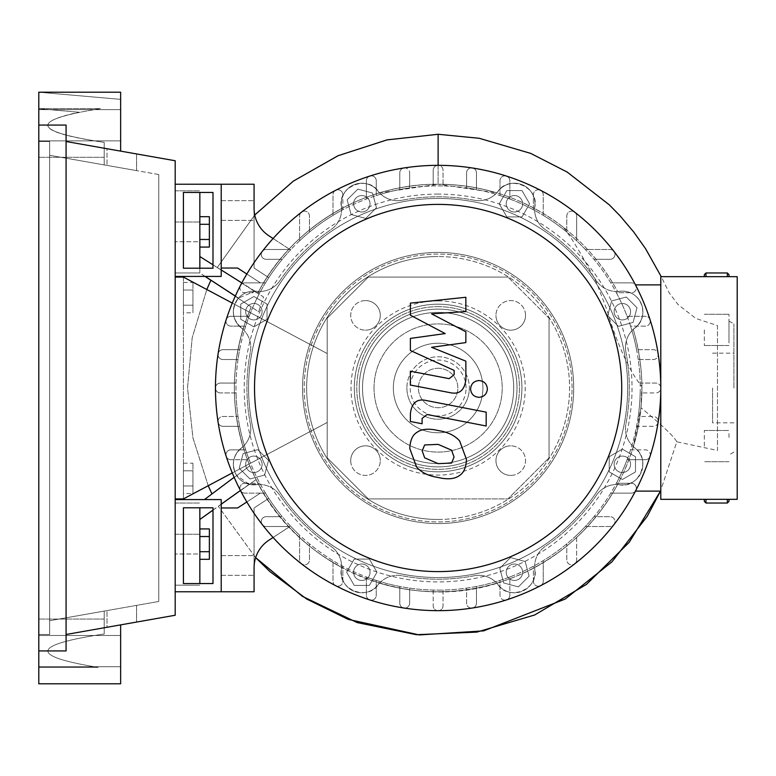 <?xml version="1.0" encoding="UTF-8"?>
<svg xmlns="http://www.w3.org/2000/svg" width="776" height="776" viewBox="0 0 776 776"><rect width="100%" height="100%" fill="white"/><g stroke="black" fill="none" stroke-linecap="round" stroke-linejoin="round"><path stroke-width="0.58" stroke-dasharray="3.88 2.91" d="M212.993 507.795L183.408 507.795L183.408 583.552L212.993 583.552L212.993 507.795M175.192 499.579L221.209 499.579L221.209 591.768L175.192 591.768L175.192 499.579L175.192 591.768M253.888 472.526A8.216 8.216 0 0 0 262.104 464.31A8.216 8.216 0 0 0 253.888 456.094A8.216 8.216 0 0 0 245.672 464.31A8.216 8.216 0 0 0 253.888 472.526A8.216 8.216 0 0 0 262.104 464.31A8.216 8.216 0 0 0 253.888 456.094A8.216 8.216 0 0 0 245.672 464.31A8.216 8.216 0 0 0 253.888 472.526M438.12 577.557A189.557 189.557 0 0 0 627.677 388A189.557 189.557 0 0 0 438.12 198.443A189.557 189.557 0 0 0 248.562 388A189.557 189.557 0 0 0 438.12 577.557A189.557 189.557 0 0 0 627.677 388A189.557 189.557 0 0 0 438.12 198.443A189.557 189.557 0 0 0 248.562 388A189.557 189.557 0 0 0 438.12 577.557M248.077 317.5A8.216 8.216 0 0 0 259.698 317.5A8.216 8.216 0 0 0 259.698 305.88A8.216 8.216 0 0 0 248.077 305.88A8.216 8.216 0 0 0 248.077 317.5A8.216 8.216 0 0 0 259.698 317.5A8.216 8.216 0 0 0 259.698 305.88A8.216 8.216 0 0 0 248.077 305.88A8.216 8.216 0 0 0 248.077 317.5M353.594 203.768A8.216 8.216 0 0 0 361.81 211.984A8.216 8.216 0 0 0 370.026 203.768A8.216 8.216 0 0 0 361.81 195.552A8.216 8.216 0 0 0 353.594 203.768A8.216 8.216 0 0 0 361.81 211.984A8.216 8.216 0 0 0 370.026 203.768A8.216 8.216 0 0 0 361.81 195.552A8.216 8.216 0 0 0 353.594 203.768M508.62 197.958A8.216 8.216 0 0 0 508.62 209.578A8.216 8.216 0 0 0 520.24 209.578A8.216 8.216 0 0 0 520.24 197.958A8.216 8.216 0 0 0 508.62 197.958A8.216 8.216 0 0 0 508.62 209.578A8.216 8.216 0 0 0 520.24 209.578A8.216 8.216 0 0 0 520.24 197.958A8.216 8.216 0 0 0 508.62 197.958M622.352 303.474A8.216 8.216 0 0 0 614.136 311.69A8.216 8.216 0 0 0 622.352 319.906A8.216 8.216 0 0 0 630.568 311.69A8.216 8.216 0 0 0 622.352 303.474A8.216 8.216 0 0 0 614.136 311.69A8.216 8.216 0 0 0 622.352 319.906A8.216 8.216 0 0 0 630.568 311.69A8.216 8.216 0 0 0 622.352 303.474M628.162 458.5A8.216 8.216 0 0 0 616.542 458.5A8.216 8.216 0 0 0 616.542 470.12A8.216 8.216 0 0 0 628.162 470.12A8.216 8.216 0 0 0 628.162 458.5A8.216 8.216 0 0 0 616.542 458.5A8.216 8.216 0 0 0 616.542 470.12A8.216 8.216 0 0 0 628.162 470.12A8.216 8.216 0 0 0 628.162 458.5M522.646 572.232A8.216 8.216 0 0 0 514.43 564.016A8.216 8.216 0 0 0 506.214 572.232A8.216 8.216 0 0 0 514.43 580.448A8.216 8.216 0 0 0 522.646 572.232A8.216 8.216 0 0 0 514.43 564.016A8.216 8.216 0 0 0 506.214 572.232A8.216 8.216 0 0 0 514.43 580.448A8.216 8.216 0 0 0 522.646 572.232M367.62 578.042A8.216 8.216 0 0 0 367.62 566.422A8.216 8.216 0 0 0 356 566.422A8.216 8.216 0 0 0 356 578.042A8.216 8.216 0 0 0 367.62 578.042A8.216 8.216 0 0 0 367.62 566.422A8.216 8.216 0 0 0 356 566.422A8.216 8.216 0 0 0 356 578.042A8.216 8.216 0 0 0 367.62 578.042M438.12 368.28A19.72 19.72 0 0 1 457.84 388A19.72 19.72 0 0 1 438.12 407.72A19.72 19.72 0 0 1 418.4 388A19.72 19.72 0 0 1 438.12 368.28A19.72 19.72 0 0 1 457.84 388A19.72 19.72 0 0 1 438.12 407.72A19.72 19.72 0 0 1 418.4 388A19.72 19.72 0 0 1 438.12 368.28M438.12 519.464A131.464 131.464 0 0 0 569.584 388A131.464 131.464 0 0 0 438.12 256.536A131.464 131.464 0 0 1 569.584 388A131.464 131.464 0 0 1 438.12 519.464A131.464 131.464 0 0 1 306.656 388A131.464 131.464 0 0 1 438.12 256.536A131.464 131.464 0 0 0 306.656 388A131.464 131.464 0 0 0 438.12 519.464M438.12 498.92L368.28 498.92L327.2 457.84L327.2 318.16L368.28 277.08L507.96 277.08L368.28 277.08L327.2 318.16L327.2 457.84L368.28 498.92L507.96 498.92L549.039 457.84L507.96 498.92L438.12 498.92M183.408 282.435L183.408 290.03L192.943 290.03L192.943 282.435L192.943 312.796L192.943 290.03L183.408 290.03L183.408 282.435L192.943 282.435M183.408 312.796L183.408 290.03L183.408 305.21L192.943 305.21L183.408 305.21L183.408 312.796L192.943 312.796M183.408 463.204L183.408 470.79L192.943 470.79L192.943 463.204L192.943 493.565L192.943 470.79L183.408 470.79L183.408 463.204L192.943 463.204M183.408 493.565L183.408 470.79L183.408 485.97L192.943 485.97L183.408 485.97L183.408 493.565L192.943 493.565M232.286 303.067L327.2 353.536L327.2 422.464L183.408 498.92L183.408 277.08L175.192 277.08L175.192 498.92L183.408 498.92L183.408 277.08L327.2 353.536L327.2 422.464L232.286 472.933M175.192 498.92L175.192 277.08M549.039 318.16L549.039 457.84L549.039 318.16L507.96 277.08L549.039 318.16M518.358 586.898L503.702 582.97L499.773 568.304L510.501 557.575L525.168 561.504L529.096 576.161L518.358 586.898L503.702 582.97L499.773 568.304L510.501 557.575L525.168 561.504L529.096 576.161L518.358 586.898M635.505 471.905L622.352 479.49L609.208 471.905L609.208 456.725L622.352 449.129L635.505 456.725L635.505 471.905L622.352 479.49L609.208 471.905L609.208 456.725L622.352 449.129L635.505 456.725L635.505 471.905M637.018 307.762L633.09 322.418L618.423 326.347L607.695 315.619L611.624 300.952L626.28 297.024L637.018 307.762L633.09 322.418L618.423 326.347L607.695 315.619L611.624 300.952L626.28 297.024L637.018 307.762M522.025 190.615L529.61 203.768L522.025 216.911L506.844 216.911L499.249 203.768L506.844 190.615L522.025 190.615L529.61 203.768L522.025 216.911L506.844 216.911L499.249 203.768L506.844 190.615L522.025 190.615M357.881 189.101L372.538 193.03L376.467 207.696L365.738 218.425L351.072 214.496L347.144 199.839L357.881 189.101L372.538 193.03L376.467 207.696L365.738 218.425L351.072 214.496L347.144 199.839L357.881 189.101M240.744 304.095L253.888 296.51L267.031 304.095L267.031 319.275L253.888 326.871L240.744 319.275L240.744 304.095L253.888 296.51L267.031 304.095L267.031 319.275L253.888 326.871L240.744 319.275L240.744 304.095M239.221 468.238L243.15 453.582L257.816 449.653L268.545 460.381L264.616 475.048L249.959 478.976L239.221 468.238L243.15 453.582L257.816 449.653L268.545 460.381L264.616 475.048L249.959 478.976L239.221 468.238M354.215 585.385L346.63 572.232L354.215 559.089L369.395 559.089L376.99 572.232L369.395 585.385L354.215 585.385L346.63 572.232L354.215 559.089L369.395 559.089L376.99 572.232L369.395 585.385L354.215 585.385M279.884 280.679A24.648 24.648 0 0 1 256.429 291.301A24.648 24.648 0 0 0 279.884 280.679A191.197 191.197 0 0 1 330.799 229.764A24.648 24.648 0 0 0 341.421 206.309A24.648 24.648 0 0 1 330.799 229.764A191.197 191.197 0 0 0 279.884 280.679M250.347 424.006A24.648 24.648 0 0 1 241.268 448.101A24.648 24.648 0 0 0 250.347 424.006A191.197 191.197 0 0 1 250.347 351.994A24.648 24.648 0 0 0 241.268 327.899A24.648 24.648 0 0 1 250.347 351.994A191.197 191.197 0 0 0 250.347 424.006M474.126 575.773A24.648 24.648 0 0 1 498.221 584.852A24.648 24.648 0 0 0 474.126 575.773A191.197 191.197 0 0 1 402.113 575.773A24.648 24.648 0 0 0 378.019 584.852A24.648 24.648 0 0 1 402.113 575.773A191.197 191.197 0 0 0 474.126 575.773M596.356 495.321A24.648 24.648 0 0 1 619.811 484.699A24.648 24.648 0 0 0 596.356 495.321A191.197 191.197 0 0 1 545.441 546.236A24.648 24.648 0 0 0 534.819 569.691A24.648 24.648 0 0 1 545.441 546.236A191.197 191.197 0 0 0 596.356 495.321M625.892 351.994A24.648 24.648 0 0 1 634.972 327.899A24.648 24.648 0 0 0 625.892 351.994A191.197 191.197 0 0 1 625.892 424.006A24.648 24.648 0 0 0 634.972 448.101A24.648 24.648 0 0 1 625.892 424.006A191.197 191.197 0 0 0 625.892 351.994M545.441 229.764A24.648 24.648 0 0 1 534.819 206.309A24.648 24.648 0 0 0 545.441 229.764A191.197 191.197 0 0 1 596.356 280.679A24.648 24.648 0 0 0 619.811 291.301A24.648 24.648 0 0 1 596.356 280.679A191.197 191.197 0 0 0 545.441 229.764M474.126 200.227A24.648 24.648 0 0 0 498.221 191.148A24.648 24.648 0 0 1 474.126 200.227A191.197 191.197 0 0 0 402.113 200.227A191.197 191.197 0 0 1 474.126 200.227M402.113 200.227A24.648 24.648 0 0 1 378.019 191.148A24.648 24.648 0 0 0 402.113 200.227M330.799 546.236A24.648 24.648 0 0 1 341.421 569.691A24.648 24.648 0 0 0 330.799 546.236A191.197 191.197 0 0 1 279.884 495.321A24.648 24.648 0 0 0 256.429 484.699A24.648 24.648 0 0 1 279.884 495.321A191.197 191.197 0 0 0 330.799 546.236M498.221 191.148A20.545 20.545 0 0 1 534.819 206.309A20.545 20.545 0 0 0 498.221 191.148M619.811 291.301A20.545 20.545 0 0 1 634.972 327.899A20.545 20.545 0 0 0 619.811 291.301M634.972 448.101A20.545 20.545 0 0 1 619.811 484.699A20.545 20.545 0 0 0 634.972 448.101M534.819 569.691A20.545 20.545 0 0 1 498.221 584.852A20.545 20.545 0 0 0 534.819 569.691M378.019 584.852A20.545 20.545 0 0 1 341.421 569.691A20.545 20.545 0 0 0 378.019 584.852M256.429 484.699A20.545 20.545 0 0 1 241.268 448.101A20.545 20.545 0 0 0 256.429 484.699M241.268 327.899A20.545 20.545 0 0 1 256.429 291.301A20.545 20.545 0 0 0 241.268 327.899M341.421 206.309A20.545 20.545 0 0 1 378.019 191.148A20.545 20.545 0 0 0 341.421 206.309M359.24 388A78.88 78.88 0 0 1 438.12 309.12A78.88 78.88 0 0 1 517 388A78.88 78.88 0 0 0 438.12 309.12A78.88 78.88 0 0 0 359.24 388A78.88 78.88 0 0 0 438.12 466.88A78.88 78.88 0 0 0 517 388A78.88 78.88 0 0 1 438.12 466.88A78.88 78.88 0 0 1 359.24 388A78.88 78.88 0 0 0 438.12 466.88A78.88 78.88 0 0 0 517 388A78.88 78.88 0 0 1 438.12 466.88A78.88 78.88 0 0 1 359.24 388A78.88 78.88 0 0 0 438.12 466.88A78.88 78.88 0 0 0 517 388A78.88 78.88 0 0 1 438.12 466.88A78.88 78.88 0 0 1 359.24 388A78.88 78.88 0 0 0 438.12 466.88A78.88 78.88 0 0 0 517 388A78.88 78.88 0 0 0 438.12 309.12A78.88 78.88 0 0 0 359.24 388A78.88 78.88 0 0 1 438.12 309.12A78.88 78.88 0 0 1 517 388A78.88 78.88 0 0 0 438.12 309.12A78.88 78.88 0 0 0 359.24 388A78.88 78.88 0 0 1 438.12 309.12A78.88 78.88 0 0 1 517 388A78.88 78.88 0 0 0 438.12 309.12A78.88 78.88 0 0 0 359.24 388A78.88 78.88 0 0 1 438.12 309.12A78.88 78.88 0 0 1 517 388A78.88 78.88 0 0 0 438.12 309.12A78.88 78.88 0 0 0 359.24 388A78.88 78.88 0 0 0 438.12 466.88A78.88 78.88 0 0 0 517 388A78.88 78.88 0 0 1 438.12 466.88A78.88 78.88 0 0 1 359.24 388A78.88 78.88 0 0 0 438.12 466.88A78.88 78.88 0 0 0 517 388M362.528 388A75.592 75.592 0 0 1 438.12 312.408A75.592 75.592 0 0 1 513.712 388A75.592 75.592 0 0 1 438.12 463.592A75.592 75.592 0 0 1 362.528 388A75.592 75.592 0 0 1 438.12 312.408A75.592 75.592 0 0 1 513.712 388A75.592 75.592 0 0 1 438.12 463.592A75.592 75.592 0 0 1 362.528 388A75.592 75.592 0 0 1 438.12 312.408A75.592 75.592 0 0 1 513.712 388A75.592 75.592 0 0 1 438.12 463.592A75.592 75.592 0 0 1 362.528 388A75.592 75.592 0 0 1 438.12 312.408A75.592 75.592 0 0 1 513.712 388A75.592 75.592 0 0 1 438.12 463.592A75.592 75.592 0 0 1 362.528 388A75.592 75.592 0 0 1 438.12 312.408A75.592 75.592 0 0 1 513.712 388A75.592 75.592 0 0 1 438.12 463.592A75.592 75.592 0 0 1 362.528 388A75.592 75.592 0 0 1 438.12 312.408A75.592 75.592 0 0 1 513.712 388A75.592 75.592 0 0 1 438.12 463.592A75.592 75.592 0 0 1 362.528 388A75.592 75.592 0 0 1 438.12 312.408A75.592 75.592 0 0 1 513.712 388A75.592 75.592 0 0 1 438.12 463.592A75.592 75.592 0 0 1 362.528 388A75.592 75.592 0 0 1 438.12 312.408A75.592 75.592 0 0 1 513.712 388A75.592 75.592 0 0 1 438.12 463.592A75.592 75.592 0 0 1 362.528 388A75.592 75.592 0 0 1 438.12 312.408A75.592 75.592 0 0 1 513.712 388A75.592 75.592 0 0 0 438.12 312.408A75.592 75.592 0 0 0 362.528 388A75.592 75.592 0 0 0 438.12 463.592A75.592 75.592 0 0 0 513.712 388A75.592 75.592 0 0 1 438.12 463.592A75.592 75.592 0 0 1 362.528 388M254.072 565.471L254.072 575.336L254.072 565.471M221.209 565.471L221.209 575.336L221.209 565.471M650.045 456.307A4.928 4.928 0 0 0 645.36 449.867L630.548 449.867A202.129 202.129 0 0 0 636.582 426.334L653.276 426.334A4.928 4.928 0 0 0 658.155 422.154A4.928 4.928 0 0 0 653.276 416.469L638.231 416.469A202.129 202.129 0 0 0 640.19 392.928L655.856 392.928A4.928 4.928 0 0 0 660.783 388A4.928 4.928 0 0 0 655.856 383.072L640.19 383.072A202.129 202.129 0 0 0 638.231 359.53L653.276 359.53A4.928 4.928 0 0 0 658.155 353.846A4.928 4.928 0 0 0 653.276 349.666L636.582 349.666A202.129 202.129 0 0 0 630.548 326.133L645.36 326.133A4.928 4.928 0 0 0 650.045 319.683A4.928 4.928 0 0 0 645.36 316.269L627.086 316.269A202.129 202.129 0 0 0 616.387 292.727L631.431 292.727A4.928 4.928 0 0 0 635.806 285.529A222.663 222.663 0 0 0 613.942 251.375A4.928 4.928 0 0 1 610.052 259.329L593.999 259.329L610.052 259.329A4.928 4.928 0 0 0 613.942 251.375A222.663 222.663 0 0 0 574.744 212.178A4.928 4.928 0 0 1 576.646 216.067L576.646 240.812L576.646 216.067A4.928 4.928 0 0 0 571.718 211.14A4.928 4.928 0 0 0 566.79 216.067L566.79 232.121A202.129 202.129 0 0 1 585.308 249.474L610.052 249.474A4.928 4.928 0 0 1 613.942 251.375A4.928 4.928 0 0 0 610.052 249.474L585.308 249.474A202.129 202.129 0 0 1 610.751 282.871L631.431 282.871L610.751 282.871A202.129 202.129 0 0 1 640.248 388A202.129 202.129 0 0 0 438.12 185.871A202.129 202.129 0 0 0 235.991 388A202.129 202.129 0 0 1 236.059 383.072L220.384 383.072A4.928 4.928 0 0 0 215.456 388A222.663 222.663 0 0 0 650.045 456.317A222.663 222.663 0 0 0 660.783 388L660.783 284.879L660.783 388A4.928 4.928 0 0 0 655.856 383.072L640.19 383.072A202.129 202.129 0 0 0 638.231 359.53L653.276 359.53A4.928 4.928 0 0 0 658.155 353.846A4.928 4.928 0 0 0 653.276 349.666L636.582 349.666A202.129 202.129 0 0 0 630.548 326.133L645.36 326.133A4.928 4.928 0 0 0 650.045 319.693M273.084 537.477L289.875 526.526L266.187 526.526A4.928 4.928 0 0 1 261.764 519.435A4.928 4.928 0 0 1 266.187 516.67L282.241 516.67A202.129 202.129 0 0 1 268.787 498.367L254.072 507.96L254.072 567.673L254.072 507.96L268.787 498.367A202.129 202.129 0 0 0 282.241 516.67L266.187 516.67A4.928 4.928 0 0 0 262.298 524.625A4.928 4.928 0 0 0 266.187 526.526L290.932 526.526A202.129 202.129 0 0 1 249.154 459.731L230.879 459.731L249.154 459.731A202.129 202.129 0 0 1 239.668 426.334L222.964 426.334L239.668 426.334A202.129 202.129 0 0 1 236.059 392.928L220.384 392.928L236.059 392.928A202.129 202.129 0 0 1 235.991 388A202.129 202.129 0 0 0 438.12 590.129A202.129 202.129 0 0 0 640.248 388A202.129 202.129 0 0 1 610.751 493.129L631.431 493.129A4.928 4.928 0 0 0 635.806 490.471A4.928 4.928 0 0 0 631.431 483.273L616.387 483.273A202.129 202.129 0 0 0 627.086 459.731L645.36 459.731A4.928 4.928 0 0 0 650.045 456.317A4.928 4.928 0 0 0 645.36 449.867L630.548 449.867A202.129 202.129 0 0 0 636.582 426.334L653.276 426.334A4.928 4.928 0 0 0 658.155 422.154A4.928 4.928 0 0 0 653.276 416.469L638.231 416.469A202.129 202.129 0 0 0 640.19 392.928L655.856 392.928A4.928 4.928 0 0 0 660.783 388A222.663 222.663 0 0 0 650.045 319.683A4.928 4.928 0 0 0 645.36 316.269L627.086 316.269A202.129 202.129 0 0 0 616.387 292.727L631.431 292.727A4.928 4.928 0 0 0 635.408 284.879L635.466 284.879M374.032 388A64.088 64.088 0 0 0 438.12 452.088A64.088 64.088 0 0 0 502.208 388A64.088 64.088 0 0 0 438.12 323.912A64.088 64.088 0 0 0 374.032 388A64.088 64.088 0 0 0 438.12 452.088A64.088 64.088 0 0 0 502.208 388A64.088 64.088 0 0 0 438.12 323.912A64.088 64.088 0 0 0 374.032 388M254.072 210.529L254.072 200.664L254.072 210.529M221.209 210.529L221.209 200.664L221.209 210.529M254.072 567.673L254.072 591.768L221.209 591.768L221.209 507.96L237.64 507.96L221.209 507.96L221.209 591.768L221.209 507.96L237.64 507.96L260.397 493.129L265.489 493.129A202.129 202.129 0 0 0 282.241 516.67A202.129 202.129 0 0 1 265.489 493.129A202.129 202.129 0 0 0 282.241 516.67L266.187 516.67A4.928 4.928 0 0 0 262.298 524.625A4.928 4.928 0 0 0 266.187 526.526L289.875 526.526L268.991 540.144A32.864 32.864 0 0 0 254.072 567.673L254.072 507.96L268.787 498.367A202.129 202.129 0 0 0 282.241 516.67L266.187 516.67A4.928 4.928 0 0 0 262.298 524.625A4.928 4.928 0 0 0 266.187 526.526L289.875 526.526L266.187 526.526L289.875 526.526L268.991 540.144A32.864 32.864 0 0 0 254.072 567.673A32.864 32.864 0 0 1 268.991 540.144L289.875 526.526L266.187 526.526A4.928 4.928 0 0 1 261.764 519.435A4.928 4.928 0 0 1 266.187 516.67L282.241 516.67A202.129 202.129 0 0 1 268.787 498.367L254.072 507.96L254.072 567.673A32.864 32.864 0 0 1 268.991 540.144L289.875 526.526L268.991 540.144A32.864 32.864 0 0 0 254.072 567.673A32.864 32.864 0 0 1 268.991 540.144L289.875 526.526L266.187 526.526L290.932 526.526A202.129 202.129 0 0 0 299.594 535.188L299.594 559.933A4.928 4.928 0 0 0 306.685 564.356A4.928 4.928 0 0 0 309.449 559.933L309.449 543.879A202.129 202.129 0 0 1 299.594 535.188L299.594 559.933A4.928 4.928 0 0 0 304.522 564.86A4.928 4.928 0 0 0 309.449 559.933L309.449 543.879A202.129 202.129 0 0 0 332.991 560.631L332.991 581.311A4.928 4.928 0 0 0 335.649 585.686A4.928 4.928 0 0 0 342.846 581.311L342.846 566.267A202.129 202.129 0 0 1 332.991 560.631L332.991 581.311A4.928 4.928 0 0 0 337.919 586.239A4.928 4.928 0 0 0 342.846 581.311L342.846 566.267A202.129 202.129 0 0 0 366.388 576.966L366.388 595.24A4.928 4.928 0 0 0 369.812 599.926A4.928 4.928 0 0 0 376.253 595.24L376.253 580.419A202.129 202.129 0 0 1 366.388 576.966L366.388 595.24A4.928 4.928 0 0 0 371.316 600.168A4.928 4.928 0 0 0 376.253 595.24L376.253 580.419A202.129 202.129 0 0 0 399.795 586.462L399.795 603.156A4.928 4.928 0 0 0 403.966 608.035A4.928 4.928 0 0 0 409.65 603.156L409.65 588.111A202.129 202.129 0 0 1 399.795 586.462L399.795 603.156A4.928 4.928 0 0 0 404.723 608.093A4.928 4.928 0 0 0 409.65 603.156L409.65 588.111A202.129 202.129 0 0 0 443.048 590.061L443.048 605.736L443.048 590.061A202.129 202.129 0 0 0 476.454 586.462L476.454 603.156L476.454 586.462A202.129 202.129 0 0 0 509.851 576.966L509.851 595.24L509.851 576.966A202.129 202.129 0 0 0 543.248 560.631L543.248 581.311L543.248 560.631A202.129 202.129 0 0 0 576.646 535.188L576.646 559.933L576.646 535.188A202.129 202.129 0 0 0 585.308 526.526L610.052 526.526A4.928 4.928 0 0 0 614.476 519.435A4.928 4.928 0 0 0 610.052 516.67L593.999 516.67A202.129 202.129 0 0 1 585.308 526.526L610.052 526.526A4.928 4.928 0 0 0 614.98 521.598A4.928 4.928 0 0 0 610.052 516.67L593.999 516.67A202.129 202.129 0 0 0 610.751 493.129L631.431 493.129A4.928 4.928 0 0 0 635.806 490.471A4.928 4.928 0 0 0 631.431 483.273L616.387 483.273A202.129 202.129 0 0 0 627.086 459.731L645.36 459.731A4.928 4.928 0 0 0 650.045 456.317M406.896 388A31.224 31.224 0 0 0 438.12 419.224A31.224 31.224 0 0 0 469.344 388A31.224 31.224 0 0 1 438.12 419.224A31.224 31.224 0 0 1 406.896 388A31.224 31.224 0 0 1 438.12 356.776A31.224 31.224 0 0 1 469.344 388A31.224 31.224 0 0 0 438.12 356.776A31.224 31.224 0 0 0 406.896 388M466.056 388A27.936 27.936 0 0 0 438.12 360.064A27.936 27.936 0 0 0 410.184 388A27.936 27.936 0 0 0 438.12 415.936A27.936 27.936 0 0 0 466.056 388M660.783 499.337L660.783 276.663L737.2 276.663L737.2 499.337L660.783 499.337M660.783 491.121L635.466 491.121M650.045 319.683A222.663 222.663 0 0 0 635.806 285.529A4.928 4.928 0 0 0 631.431 282.871A4.928 4.928 0 0 1 635.408 284.879L660.783 284.879M238.009 359.53A202.129 202.129 0 0 0 236.059 383.072L220.384 383.072A4.928 4.928 0 0 0 215.456 388A4.928 4.928 0 0 0 220.384 392.928A4.928 4.928 0 0 1 215.456 388A222.663 222.663 0 0 1 218.085 353.846A4.928 4.928 0 0 0 222.964 359.53L238.009 359.53A202.129 202.129 0 0 1 239.668 349.666L222.964 349.666A4.928 4.928 0 0 0 218.027 354.603A4.928 4.928 0 0 0 222.964 359.53L238.009 359.53M245.701 326.133A202.129 202.129 0 0 0 239.668 349.666L222.964 349.666A4.928 4.928 0 0 0 218.085 353.846A222.663 222.663 0 0 1 226.194 319.683A4.928 4.928 0 0 0 230.879 326.133L245.701 326.133A202.129 202.129 0 0 1 249.154 316.269L230.879 316.269A4.928 4.928 0 0 0 225.952 321.196A4.928 4.928 0 0 0 230.879 326.133L245.701 326.133M259.853 292.727A202.129 202.129 0 0 0 249.154 316.269L230.879 316.269A4.928 4.928 0 0 0 226.194 319.683A222.663 222.663 0 0 1 240.434 285.529A4.928 4.928 0 0 0 244.809 292.727L259.853 292.727A202.129 202.129 0 0 1 290.932 249.474L266.187 249.474A4.928 4.928 0 0 0 261.764 256.565A4.928 4.928 0 0 0 266.187 259.329L282.241 259.329A202.129 202.129 0 0 0 268.787 277.633L254.072 268.04L254.072 208.327A32.864 32.864 0 0 0 268.991 235.856A32.864 32.864 0 0 1 254.072 208.327A32.864 32.864 0 0 0 268.991 235.856A32.864 32.864 0 0 1 254.072 208.327L254.072 268.04L268.787 277.633A202.129 202.129 0 0 1 282.241 259.329L266.187 259.329A4.928 4.928 0 0 1 261.26 254.402A4.928 4.928 0 0 1 266.187 249.474L289.875 249.474L266.187 249.474A4.928 4.928 0 0 0 261.764 256.565A4.928 4.928 0 0 0 266.187 259.329L282.241 259.329A202.129 202.129 0 0 0 265.489 282.871A202.129 202.129 0 0 1 282.241 259.329L266.187 259.329A4.928 4.928 0 0 1 261.26 254.402A4.928 4.928 0 0 1 266.187 249.474A4.928 4.928 0 0 0 261.764 256.565A4.928 4.928 0 0 0 266.187 259.329A4.928 4.928 0 0 1 261.26 254.402A4.928 4.928 0 0 1 266.187 249.474A4.928 4.928 0 0 0 261.26 254.402A4.928 4.928 0 0 0 266.187 259.329L282.241 259.329A202.129 202.129 0 0 0 268.787 277.633A202.129 202.129 0 0 1 282.241 259.329A202.129 202.129 0 0 0 265.489 282.871L244.809 282.871A4.928 4.928 0 0 0 239.881 287.799A4.928 4.928 0 0 0 244.809 292.727L259.853 292.727M299.594 240.812A202.129 202.129 0 0 0 290.932 249.474L266.187 249.474A4.928 4.928 0 0 0 261.764 256.565A4.928 4.928 0 0 0 266.187 259.329L282.241 259.329A202.129 202.129 0 0 0 265.489 282.871L244.809 282.871A4.928 4.928 0 0 0 240.434 285.529A222.663 222.663 0 0 1 262.298 251.375A4.928 4.928 0 0 0 266.187 259.329A4.928 4.928 0 0 1 261.26 254.402A4.928 4.928 0 0 1 266.187 249.474A4.928 4.928 0 0 0 262.298 251.375A222.663 222.663 0 0 1 301.495 212.178A4.928 4.928 0 0 1 309.449 216.067L309.449 232.121L309.449 216.067A4.928 4.928 0 0 0 301.495 212.178A4.928 4.928 0 0 0 299.594 216.067L299.594 240.812A202.129 202.129 0 0 1 342.846 209.733L342.846 194.689L342.846 209.733A202.129 202.129 0 0 1 376.253 195.581L376.253 180.76L376.253 195.581A202.129 202.129 0 0 1 409.65 187.889L409.65 172.844L409.65 187.889A202.129 202.129 0 0 1 443.048 185.939L443.048 170.264A4.928 4.928 0 0 0 438.12 165.336A4.928 4.928 0 0 0 433.192 170.264L433.192 185.939L433.192 170.264A4.928 4.928 0 0 1 438.12 165.336A222.663 222.663 0 0 0 403.966 167.965A4.928 4.928 0 0 1 409.65 172.844A4.928 4.928 0 0 0 403.966 167.965A4.928 4.928 0 0 0 399.795 172.844L399.795 189.538L399.795 172.844A4.928 4.928 0 0 1 403.966 167.965A222.663 222.663 0 0 0 369.812 176.074A4.928 4.928 0 0 1 376.253 180.76A4.928 4.928 0 0 0 369.812 176.074A4.928 4.928 0 0 0 366.388 180.76L366.388 199.034L366.388 180.76A4.928 4.928 0 0 1 369.803 176.074A222.663 222.663 0 0 0 335.649 190.314A4.928 4.928 0 0 1 342.846 194.689A4.928 4.928 0 0 0 335.649 190.314A4.928 4.928 0 0 0 332.991 194.689L332.991 215.369L332.991 194.689A4.928 4.928 0 0 1 335.649 190.314A222.663 222.663 0 0 0 301.495 212.178A4.928 4.928 0 0 0 299.594 216.067L299.594 240.812M438.12 165.336A222.663 222.663 0 0 1 574.744 212.178A4.928 4.928 0 0 0 566.79 216.067L566.79 232.121A202.129 202.129 0 0 0 543.248 215.369L543.248 194.689A4.928 4.928 0 0 0 540.591 190.314A4.928 4.928 0 0 0 533.393 194.689L533.393 209.733A202.129 202.129 0 0 1 543.248 215.369L543.248 194.689A4.928 4.928 0 0 0 538.321 189.761A4.928 4.928 0 0 0 533.393 194.689L533.393 209.733A202.129 202.129 0 0 0 509.851 199.034L509.851 180.76A4.928 4.928 0 0 0 506.437 176.074A4.928 4.928 0 0 0 499.987 180.76L499.987 195.581A202.129 202.129 0 0 1 509.851 199.034L509.851 180.76A4.928 4.928 0 0 0 504.924 175.832A4.928 4.928 0 0 0 499.987 180.76L499.987 195.581A202.129 202.129 0 0 0 476.454 189.538L476.454 172.844A4.928 4.928 0 0 0 472.274 167.965A4.928 4.928 0 0 0 466.589 172.844L466.589 187.889A202.129 202.129 0 0 1 476.454 189.538L476.454 172.844A4.928 4.928 0 0 0 471.517 167.907A4.928 4.928 0 0 0 466.589 172.844L466.589 187.889A202.129 202.129 0 0 0 443.048 185.939L443.048 170.264A4.928 4.928 0 0 0 438.12 165.336L438.12 184.232A203.768 203.768 0 0 1 563.366 227.261C526.419 199.005 484.67 184.659 438.12 184.232C363.886 183.476 291.534 227.252 257.719 293.26L263.53 296.946L258.641 311.816L210.878 280.281M246.836 501.965L260.397 493.129L265.489 493.129L244.809 493.129L265.489 493.129A202.129 202.129 0 0 0 282.241 516.67L266.187 516.67A4.928 4.928 0 0 0 262.298 524.625A4.928 4.928 0 0 0 266.187 526.526L289.875 526.526L268.991 540.144M266.187 516.67L282.241 516.67L266.187 516.67A4.928 4.928 0 0 0 262.298 524.625A4.928 4.928 0 0 1 266.187 516.67L282.241 516.67L266.187 516.67A4.928 4.928 0 0 0 262.298 524.625A4.928 4.928 0 0 0 266.187 526.526A4.928 4.928 0 0 1 261.764 519.435A4.928 4.928 0 0 1 266.187 516.67M266.187 526.526A4.928 4.928 0 0 1 262.298 524.625A4.928 4.928 0 0 0 266.187 526.526M246.836 274.035L260.397 282.871L237.64 268.04L221.209 268.04L237.64 268.04L221.209 268.04L221.209 184.232L254.072 184.232L175.192 184.232L175.192 276.421L221.209 276.421L221.209 184.232L221.209 268.04L221.209 184.232L254.072 184.232L254.072 208.327A32.864 32.864 0 0 0 268.991 235.856L289.875 249.474L268.991 235.856A32.864 32.864 0 0 1 254.072 208.327A32.864 32.864 0 0 0 268.991 235.856L273.084 238.523M254.072 268.04L268.787 277.633L254.072 268.04M268.991 235.856L289.875 249.474L268.991 235.856M282.241 259.329L266.187 259.329L282.241 259.329M237.64 268.04L260.397 282.871L237.64 268.04M237.64 507.96L260.397 493.129L237.64 507.96M265.489 493.129L260.397 493.129L265.489 493.129M466.589 603.156L466.589 588.111L466.589 603.156A4.928 4.928 0 0 0 472.274 608.035A4.928 4.928 0 0 1 466.589 603.156M476.454 603.156A4.928 4.928 0 0 1 472.274 608.035A4.928 4.928 0 0 0 476.454 603.156M566.79 559.933L566.79 543.879L566.79 559.933A4.928 4.928 0 0 0 574.744 563.822A4.928 4.928 0 0 1 566.79 559.933M576.646 559.933A4.928 4.928 0 0 1 574.744 563.822A4.928 4.928 0 0 0 576.646 559.933M499.987 595.24L499.987 580.419L499.987 595.24A4.928 4.928 0 0 0 506.437 599.926A4.928 4.928 0 0 1 499.987 595.24M509.851 595.24A4.928 4.928 0 0 1 506.437 599.926A4.928 4.928 0 0 0 509.851 595.24M533.393 581.311L533.393 566.267L533.393 581.311A4.928 4.928 0 0 0 540.591 585.686A4.928 4.928 0 0 1 533.393 581.311M543.248 581.311A4.928 4.928 0 0 1 540.591 585.686A4.928 4.928 0 0 0 543.248 581.311M438.12 610.663A4.928 4.928 0 0 0 443.048 605.736A4.928 4.928 0 0 1 438.12 610.663A4.928 4.928 0 0 1 433.192 605.736A4.928 4.928 0 0 0 438.12 610.663M222.964 416.469L238.009 416.469L222.964 416.469A4.928 4.928 0 0 0 218.085 422.154A4.928 4.928 0 0 1 222.964 416.469M222.964 426.334A4.928 4.928 0 0 1 218.085 422.154A4.928 4.928 0 0 0 222.964 426.334M226.194 456.307A4.928 4.928 0 0 1 230.879 449.867L245.701 449.867L230.879 449.867A4.928 4.928 0 0 0 226.194 456.317A4.928 4.928 0 0 0 230.879 459.731A4.928 4.928 0 0 1 226.194 456.317M244.809 483.273L259.853 483.273L244.809 483.273A4.928 4.928 0 0 0 240.434 490.471A4.928 4.928 0 0 1 244.809 483.273M244.809 493.129A4.928 4.928 0 0 1 240.434 490.471A4.928 4.928 0 0 0 244.809 493.129M433.192 590.061L433.192 605.736L433.192 590.061M221.209 591.768L254.072 591.768L221.209 591.768M454.038 457.045L451.584 463.059L438.178 463.641L424.656 457.821L422.202 450.856L424.656 444.949L438.178 444.386L451.584 450.187L454.038 457.045M438.178 430.554C447.733 431.999 454.901 435.491 459.673 441.01L466.492 459.46C466.027 467.511 463.757 472.817 459.673 475.378C454.901 479.044 447.733 479.743 438.178 477.473C428.527 476.008 421.32 472.516 416.566 466.997L409.757 448.441C410.213 440.419 412.483 435.152 416.566 432.63C421.32 428.963 428.527 428.265 438.178 430.554M426.247 400.523L486.183 412.163L486.183 425.995L427.101 414.52L422.095 418.439L422.095 423.764L410.388 421.484L410.388 413.608C411.736 402.792 417.022 398.428 426.247 400.523M478.976 397.331C473.855 396.846 471.061 394.053 470.576 388.941C471.061 383.829 473.855 381.026 478.976 380.55C484.088 381.026 486.891 383.829 487.367 388.941C486.891 394.053 484.088 396.846 478.976 397.331M445.201 333.573L410.388 315.211L410.388 303.115L465.852 297.276L465.852 311.554L431.572 313.834L465.852 331.769L465.852 342.585L431.572 347.308L465.852 361.16L465.891 379.493C464.581 390.328 459.314 394.712 450.08 392.656L410.358 385.041L410.358 371.209L449.168 378.659L454.154 374.721L454.154 370.414L410.388 350.5L410.388 338.414L445.201 333.573M212.993 268.205L183.408 268.205L183.408 192.448L212.993 192.448L212.993 268.205M199.839 241.743L199.839 222.023L199.839 241.743L199.839 222.023L199.839 241.743L175.192 241.743L199.839 241.743M175.192 222.023L199.839 222.023L175.192 222.023L175.192 241.743L175.192 222.023M199.839 553.977L199.839 534.257L199.839 553.977L199.839 534.257L199.839 553.977L175.192 553.977L199.839 553.977M175.192 534.257L199.839 534.257L175.192 534.257L175.192 553.977L175.192 534.257M438.12 306.656A81.344 81.344 0 0 1 519.464 388A81.344 81.344 0 0 1 438.12 469.344A81.344 81.344 0 0 1 356.776 388A81.344 81.344 0 0 1 438.12 306.656A81.344 81.344 0 0 1 519.464 388A81.344 81.344 0 0 1 438.12 469.344A81.344 81.344 0 0 1 356.776 388A81.344 81.344 0 0 1 438.12 306.656M212.993 510.142L256.099 479.607C299.255 570.166 414.578 615.882 508.076 579.381C580.458 553.841 634.37 484.127 640.937 407.691L641.878 386.37C626.387 368.387 612.594 329.829 607.055 310.274L596.22 281.834C581.593 254.324 570.641 236.137 563.366 227.261M641.878 386.37A203.768 203.768 0 0 1 438.12 591.768A203.768 203.768 0 0 1 251.191 306.889L258.641 311.816M438.12 471.808A83.808 83.808 0 0 0 521.928 388A83.808 83.808 0 0 0 438.12 304.192A83.808 83.808 0 0 0 354.312 388A83.808 83.808 0 0 0 438.12 471.808A83.808 83.808 0 0 0 521.928 388A83.808 83.808 0 0 0 438.12 304.192A83.808 83.808 0 0 0 354.312 388A83.808 83.808 0 0 0 438.12 471.808M254.965 291.175L217.222 267.565L257.719 293.26A203.768 203.768 0 0 1 438.12 184.232L496.989 192.923C507.785 173.106 540.891 187.064 534.441 208.434C570.37 227.999 598.121 255.75 617.686 291.679C642.285 287.004 651.462 318.994 633.197 329.131C644.371 367.97 642.101 396.342 640.937 407.691L633.197 446.869C653.188 457.985 638.745 490.83 617.686 484.321C598.121 520.25 570.37 548.002 534.441 567.566C540.804 589.159 507.62 602.787 496.989 583.077C457.743 594.649 418.497 594.649 379.251 583.077C368.503 602.845 335.397 589.042 341.809 567.566C305.87 548.002 278.118 520.25 258.553 484.321L249.222 484.321L236.612 475.436C230.831 464.116 232.965 454.581 243.043 446.869C231.471 407.623 231.471 368.377 243.043 329.131C232.024 320.245 230.491 309.915 238.445 298.139L254.965 291.175L258.553 291.679C278.118 255.75 305.87 227.999 341.809 208.434C335.426 186.9 368.551 173.184 379.251 192.923L438.12 184.232L438.12 134.277M221.209 504.225L256.099 479.607L249.804 465.833L211.994 494.002L234.139 477.288M210.907 280.214L251.201 306.869C229.25 359.647 228.784 412.638 249.804 465.833L204.457 499.579M199.839 216.708L199.839 239.474L209.374 239.474L209.374 247.069L209.374 239.474L209.374 247.069L199.839 247.069L199.839 239.474L199.839 247.069L199.839 239.474L209.374 239.474L209.374 216.708L209.374 224.293L199.839 224.293L199.839 216.708L199.839 239.474L199.839 216.708L209.374 216.708L209.374 224.293L199.839 224.293L209.374 224.293M209.374 239.474L199.839 239.474L199.839 247.069M199.839 239.474L199.839 224.293M209.374 536.526L209.374 559.292L209.374 536.526L209.374 559.292L199.839 559.292L199.839 551.707L209.374 551.707L199.839 551.707L199.839 559.292L199.839 528.931L209.374 528.931L209.374 536.526L199.839 536.526L209.374 536.526L199.839 536.526L199.839 551.707L209.374 551.707M199.839 528.931L199.839 559.292M199.839 551.707L199.839 536.526M633.197 329.131A203.768 203.768 0 0 1 633.197 446.869A20.545 20.545 0 0 1 617.686 484.321A203.768 203.768 0 0 1 534.441 567.566A20.545 20.545 0 0 1 496.989 583.077A203.768 203.768 0 0 1 379.251 583.077A20.545 20.545 0 0 1 341.809 567.566A203.768 203.768 0 0 1 258.553 484.321A20.545 20.545 0 0 1 243.043 446.869A203.768 203.768 0 0 1 243.043 329.131A20.545 20.545 0 0 1 258.553 291.679A203.768 203.768 0 0 1 341.809 208.434A20.545 20.545 0 0 1 379.251 192.923A203.768 203.768 0 0 1 496.989 192.923A20.545 20.545 0 0 1 534.441 208.434A203.768 203.768 0 0 1 617.686 291.679A20.545 20.545 0 0 1 633.197 329.131M249.222 484.321L240.444 490.49M676.788 441.796C674.373 436.878 662.423 425.51 640.937 407.691C662.423 425.51 674.373 436.878 676.788 441.796L660.483 491.121L676.788 441.796L717.48 450.449L717.48 325.551L697.799 319.111L694.326 317.258L678.127 304.648L669.368 293.105L661.239 276.663M212.993 510.045L221.209 504.167M240.424 490.461L249.203 484.311M199.839 507.795L199.839 583.552M238.445 298.139L235.303 296.092M238.484 298.1L235.332 296.044M205.165 276.421L199.839 272.968L199.839 268.205M205.048 276.421L199.839 272.968L199.839 256.536L263.53 296.946M255.013 291.175L241.821 282.9M221.209 269.961L212.993 264.8M217.222 267.565L254.751 214.991L217.222 267.565M717.48 325.551L717.48 450.449M175.192 503.032L199.839 503.032L175.192 503.032L175.192 585.191L199.839 585.191L175.192 585.191L175.192 503.032M199.839 192.448L199.839 256.536M175.192 190.809L199.839 190.809L175.192 190.809L175.192 272.968L199.839 272.968L175.192 272.968L175.192 190.809M438.12 432.775A44.775 44.775 0 0 0 482.905 388A44.775 44.775 0 0 0 438.12 343.225A44.775 44.775 0 0 0 393.345 388A44.775 44.775 0 0 0 438.12 432.775A44.775 44.775 0 0 0 482.905 388A44.775 44.775 0 0 0 438.12 343.225A44.775 44.775 0 0 0 393.345 388A44.775 44.775 0 0 0 438.12 432.775M573.697 388A135.567 135.567 0 0 0 438.12 252.433A135.567 135.567 0 0 0 302.553 388A135.567 135.567 0 0 0 438.12 523.567A135.567 135.567 0 0 0 573.697 388A135.567 135.567 0 0 0 438.12 252.433A135.567 135.567 0 0 0 302.553 388A135.567 135.567 0 0 0 438.12 523.567A135.567 135.567 0 0 0 573.697 388A135.567 135.567 0 0 1 438.12 523.567A135.567 135.567 0 0 1 302.553 388A135.567 135.567 0 0 0 438.12 523.567M438.12 300.904A87.096 87.096 0 0 0 351.024 388A87.096 87.096 0 0 0 438.12 475.096A87.096 87.096 0 0 0 525.216 388A87.096 87.096 0 0 0 438.12 300.904M350.704 460.624A14.793 14.793 0 0 0 365.496 475.416A14.793 14.793 0 0 0 380.288 460.624A14.793 14.793 0 0 1 365.496 475.416A14.793 14.793 0 0 1 350.704 460.624A14.793 14.793 0 0 1 365.496 445.831A14.793 14.793 0 0 1 380.288 460.624A14.793 14.793 0 0 0 365.496 445.831A14.793 14.793 0 0 0 350.704 460.624M510.744 475.416A14.793 14.793 0 0 0 525.536 460.624A14.793 14.793 0 0 0 510.744 445.831A14.793 14.793 0 0 1 525.536 460.624A14.793 14.793 0 0 1 510.744 475.416A14.793 14.793 0 0 1 495.951 460.624A14.793 14.793 0 0 1 510.744 445.831A14.793 14.793 0 0 0 495.951 460.624A14.793 14.793 0 0 0 510.744 475.416M525.536 315.376A14.793 14.793 0 0 0 510.744 300.584A14.793 14.793 0 0 0 495.951 315.376A14.793 14.793 0 0 1 510.744 300.584A14.793 14.793 0 0 1 525.536 315.376A14.793 14.793 0 0 1 510.744 330.169A14.793 14.793 0 0 1 495.951 315.376A14.793 14.793 0 0 0 510.744 330.169A14.793 14.793 0 0 0 525.536 315.376M365.496 300.584A14.793 14.793 0 0 0 350.704 315.376A14.793 14.793 0 0 0 365.496 330.169A14.793 14.793 0 0 1 350.704 315.376A14.793 14.793 0 0 1 365.496 300.584A14.793 14.793 0 0 1 380.288 315.376A14.793 14.793 0 0 1 365.496 330.169A14.793 14.793 0 0 0 380.288 315.376A14.793 14.793 0 0 0 365.496 300.584M728.984 501.383L728.984 499.337M728.984 338.53L728.984 321.07L728.984 338.53M733.912 388L733.912 323.912L733.912 388M728.984 342.905L728.984 329.897L728.984 342.905M704.336 329.897L704.336 345.514L704.336 329.897M728.984 276.663L728.984 274.617M704.336 446.103L704.336 430.486L704.336 446.103M712.552 388L712.552 422.842L712.552 388M704.336 499.337L704.336 501.383M704.336 274.617L704.336 276.663M728.984 329.897L728.984 314.29L728.984 329.897M728.984 437.47L728.984 433.095L728.984 437.47M38.8 125.246L38.8 109.639L38.8 125.246M120.639 125.246L120.639 109.639L120.639 125.246M38.8 651.103L38.8 635.486L38.8 651.103M120.639 651.103L120.639 635.486L120.639 651.103M107.001 148.72L66.076 141.504L66.076 125.072L38.8 125.072L38.8 141.504L49.645 141.504L49.645 155.297L136.576 170.623L49.645 155.297L49.645 141.504L38.8 141.504L38.8 125.072L66.076 125.072L66.076 141.504L136.576 153.939L66.076 141.504L66.076 125.072L38.8 125.072L38.8 92.208L38.8 157.295L38.8 108.64L38.8 157.295L38.8 108.64L38.8 141.504L49.645 141.504L38.8 141.504L38.8 125.072L66.076 125.072L38.8 125.072L66.076 125.072L66.076 141.504L66.076 125.072L66.076 141.504L136.576 153.939L107.001 148.72L107.001 165.404L136.576 170.623L49.645 155.297L107.001 165.404L107.001 148.72M107.001 610.596L49.645 620.703L49.645 634.496L38.8 634.496L38.8 650.928L66.076 650.928L66.076 634.496L136.576 622.061L66.076 634.496L66.076 650.928L38.8 650.928L38.8 634.496L49.645 634.496L49.645 620.703L158.76 601.468L49.645 620.703L107.001 610.596L107.001 627.28L66.076 634.496L66.076 141.504L66.076 650.928L66.076 634.496L136.576 622.061L107.001 627.28L107.001 610.596M158.76 174.532L49.645 155.297L158.76 174.532L158.76 601.468L158.76 174.532M104.207 611.081L49.645 620.703L104.207 611.081L49.645 620.703L104.207 611.081L104.207 633.973L104.207 611.081M49.645 155.297L49.645 141.504L49.645 155.297L49.645 141.504L38.8 141.504L38.8 683.792L38.8 650.928L38.8 683.792L120.639 683.792L120.639 624.874L66.076 634.496L66.076 650.928L38.8 650.928L38.8 634.496L49.645 634.496L49.645 620.703L49.645 634.496L38.8 634.496L49.645 634.496L49.645 620.703L49.645 634.496L38.8 634.496L38.8 141.504L49.645 141.504L38.8 141.504L49.645 141.504L49.645 634.496L38.8 634.496L49.645 634.496L49.645 155.297M120.639 151.126L120.639 99.367L120.639 151.126L66.076 141.504L120.639 151.126L66.076 141.504L66.076 125.072L38.8 125.072L66.076 125.072L66.076 141.504L120.639 151.126L120.639 92.208L38.8 92.208L120.639 99.367L38.8 92.208L38.8 125.072L66.076 125.072L66.076 650.928L66.076 634.496L120.639 624.874L66.076 634.496L66.076 650.928L38.8 650.928L66.076 650.928L38.8 650.928L66.076 650.928L66.076 634.496L120.639 624.874L120.639 683.792L38.8 683.792L120.639 683.792L120.639 624.874M38.8 125.072L38.8 650.928L66.076 650.928L38.8 650.928M38.8 108.698L79.074 112.229L38.8 108.698M104.207 142.377L104.207 164.919L104.207 142.377C30.41 131.192 29.178 119.95 100.492 108.64L38.8 108.64L100.492 108.64C29.178 119.95 30.41 131.192 104.207 142.377C38.654 132.696 30.274 122.637 79.074 112.229C30.274 122.637 38.654 132.696 104.207 142.377L104.207 164.919L104.207 142.377M49.645 620.703L49.645 634.496L49.645 620.703M49.645 141.504L38.8 141.504L49.645 141.504M104.207 633.973C31.224 645.002 29.197 656.127 98.125 667.36L38.8 667.36L98.125 667.36C29.197 656.127 31.224 645.002 104.207 633.973C31.224 645.002 29.197 656.127 98.125 667.36L38.8 667.36L98.125 667.36C29.197 656.127 31.224 645.002 104.207 633.973M38.8 667.36L98.125 667.36L38.8 667.36M49.645 634.496L38.8 634.496L49.645 634.496M66.076 141.504L175.192 160.748L175.192 615.252L66.076 634.496M175.192 276.421L175.192 184.232M438.12 194.087A193.913 193.913 0 0 0 244.207 388A193.913 193.913 0 0 0 438.12 581.913A193.913 193.913 0 0 0 632.033 388A193.913 193.913 0 0 0 438.12 194.087M438.12 590.129A202.129 202.129 0 0 0 640.248 388A202.129 202.129 0 0 0 438.12 185.871M255.644 557.614L218.308 506.311L255.644 557.614M208.22 485.727L192.943 437.916L187.52 387.932L192.186 337.793L206.814 289.516L192.215 337.676L187.52 387.767L192.923 437.8L208.22 485.727M572.048 388A133.928 133.928 0 0 0 438.12 254.072A133.928 133.928 0 0 0 304.192 388A133.928 133.928 0 0 0 438.12 521.928A133.928 133.928 0 0 0 572.048 388A133.928 133.928 0 0 0 438.12 254.072A133.928 133.928 0 0 0 304.192 388A133.928 133.928 0 0 0 438.12 521.928A133.928 133.928 0 0 0 572.048 388M438.12 252.433A135.567 135.567 0 0 0 302.553 388M727.345 499.337L727.345 503.032M705.976 503.032L705.976 499.337M705.976 276.663L705.976 272.968M727.345 272.968L727.345 276.663M221.209 555.616L254.072 555.616L221.209 555.616M221.209 200.664L254.072 200.664L221.209 200.664M221.209 220.384L254.072 220.384L221.209 220.384M221.209 575.336L254.072 575.336L221.209 575.336M728.984 321.07L733.912 323.912M728.984 345.514L704.336 345.514L728.984 345.514M728.984 461.71L704.336 461.71L728.984 461.71M733.912 422.842L712.552 422.842M704.336 314.29L728.984 314.29L704.336 314.29M712.552 353.158L733.912 353.158M704.336 430.486L728.984 430.486L704.336 430.486M733.912 452.088L728.984 454.93M120.639 109.639L38.8 109.639L120.639 109.639M120.639 635.486L38.8 635.486L120.639 635.486M136.576 153.939L136.576 170.623L136.576 153.939M136.576 605.377L136.576 622.061L136.576 605.377M104.207 157.295L38.8 157.295L104.207 157.295M104.207 619.054L38.8 619.054L104.207 619.054M120.639 666.71L38.8 666.71L120.639 666.71M120.639 140.854L38.8 140.854L120.639 140.854"/><path stroke-width="1.16" d="M183.408 507.795L212.993 507.795L212.993 583.552L183.408 583.552L183.408 507.795M175.192 499.579L221.209 499.579L221.209 591.768L175.192 591.768L175.192 276.421L221.209 276.421L221.209 184.232L254.072 184.232L254.072 208.327A32.864 32.864 0 0 0 268.991 235.856L273.084 238.523M232.286 472.933L183.408 498.92L175.192 498.92M175.192 277.08L183.408 277.08L232.286 303.067M254.528 388A183.602 183.602 0 0 0 438.12 571.602A183.602 183.602 0 0 0 621.721 388A183.602 183.602 0 0 0 438.12 204.398A183.602 183.602 0 0 0 254.528 388M215.456 388A222.663 222.663 0 0 0 438.12 610.663A222.663 222.663 0 0 0 660.783 388L660.783 499.337L737.2 499.337L737.2 276.663L660.783 276.663L660.783 388A222.663 222.663 0 0 0 438.12 165.336A222.663 222.663 0 0 0 215.456 388M635.466 284.879L660.783 284.879M635.466 491.121L660.783 491.121M268.991 540.144A32.864 32.864 0 0 0 254.072 567.673A32.864 32.864 0 0 1 268.991 540.144L273.084 537.477M246.836 501.965L237.64 507.96L221.209 507.96L221.209 591.768L254.072 591.768L254.072 567.673M175.192 276.421L175.192 184.232L221.209 184.232L221.209 268.04L237.64 268.04L246.836 274.035M240.434 490.471L221.209 504.167M451.584 463.059L454.038 457.045L451.584 450.187L438.178 444.386L424.656 444.949L422.202 450.856L424.656 457.821L438.178 463.641L451.584 463.059M459.673 441.01C454.901 435.491 447.733 431.999 438.178 430.554C428.527 428.265 421.32 428.963 416.566 432.63C412.483 435.152 410.213 440.419 409.757 448.441L416.566 466.997C421.32 472.516 428.527 476.008 438.178 477.473C447.733 479.743 454.901 479.044 459.673 475.378C463.757 472.817 466.027 467.511 466.492 459.46L459.673 441.01M486.183 412.163L426.247 400.523C417.022 398.428 411.736 402.792 410.388 413.608L410.388 421.484L422.095 423.764L422.095 418.439L427.101 414.52L486.183 425.995L486.183 412.163M470.576 388.941C471.061 394.053 473.855 396.846 478.976 397.331C484.088 396.846 486.891 394.053 487.367 388.941C486.891 383.829 484.088 381.026 478.976 380.55C473.855 381.026 471.061 383.829 470.576 388.941M410.388 315.211L445.201 333.573L410.388 338.414L410.388 350.5L454.154 370.414L454.154 374.721L449.168 378.659L410.358 371.209L410.358 385.041L450.08 392.656C459.314 394.712 464.581 390.328 465.891 379.493L465.852 361.16L431.572 347.308L465.852 342.585L465.852 331.769L431.572 313.834L465.852 311.554L465.852 297.276L410.388 303.115L410.388 315.211M183.408 268.205L212.993 268.205L212.993 192.448L183.408 192.448L183.408 268.205M199.839 247.069L209.374 247.069L209.374 216.708L199.839 216.708M199.839 239.474L209.374 239.474M199.839 224.293L209.374 224.293M199.839 536.526L209.374 536.526L209.374 528.931L199.839 528.931M199.839 559.292L209.374 559.292L209.374 536.526M199.839 551.707L209.374 551.707M240.444 490.49L221.209 504.225M199.839 583.552L199.839 519.464L212.993 510.045M199.839 507.795L199.839 519.464L212.993 510.142M204.457 499.579L234.139 477.288M235.303 296.092L210.907 280.214L206.814 289.516L210.907 280.214M235.332 296.044L205.165 276.421M210.878 280.281L205.048 276.421M241.821 282.9L221.209 269.961M212.993 264.8L199.839 256.536L199.839 192.448M199.839 268.205L199.839 256.536M661.239 276.663L645.535 248.65L633.759 232.053L620.024 215.796L609.354 204.874L567.207 172.088L530.726 153.396L479.248 138.293L438.12 134.277L387.02 139.884L338.103 155.704L293.396 181.08L254.751 214.991L293.289 181.148L337.948 155.763L386.894 139.913L438.12 134.277L438.12 165.336M728.984 499.337L728.984 501.383L727.345 503.032L727.345 499.337M705.976 499.337L705.976 503.032L704.336 501.383L704.336 499.337M704.336 276.663L704.336 274.617L705.976 272.968L705.976 276.663M727.345 276.663L727.345 272.968L728.984 274.617L728.984 276.663M38.8 125.072L66.076 125.072L66.076 650.928L38.8 650.928L38.8 92.208L120.639 92.208L120.639 151.126M120.639 624.874L120.639 683.792L38.8 683.792L38.8 650.928M66.076 141.504L175.192 160.748L175.192 184.232M66.076 634.496L175.192 615.252L175.192 591.768M660.483 491.121L629.258 542.259L586.481 584.396L534.654 614.97L476.852 632.101L416.489 634.71L357.173 622.585L302.465 596.385L255.644 557.614L269.922 571.572L306.724 599.053L348.211 619.384L419.312 634.923L483.652 630.869L565.268 599.014L611.983 561.824L647.281 516.253L660.483 491.121M211.974 493.963L208.22 485.727L211.974 493.963M727.345 503.032L705.976 503.032M705.976 272.968L727.345 272.968"/></g></svg>
